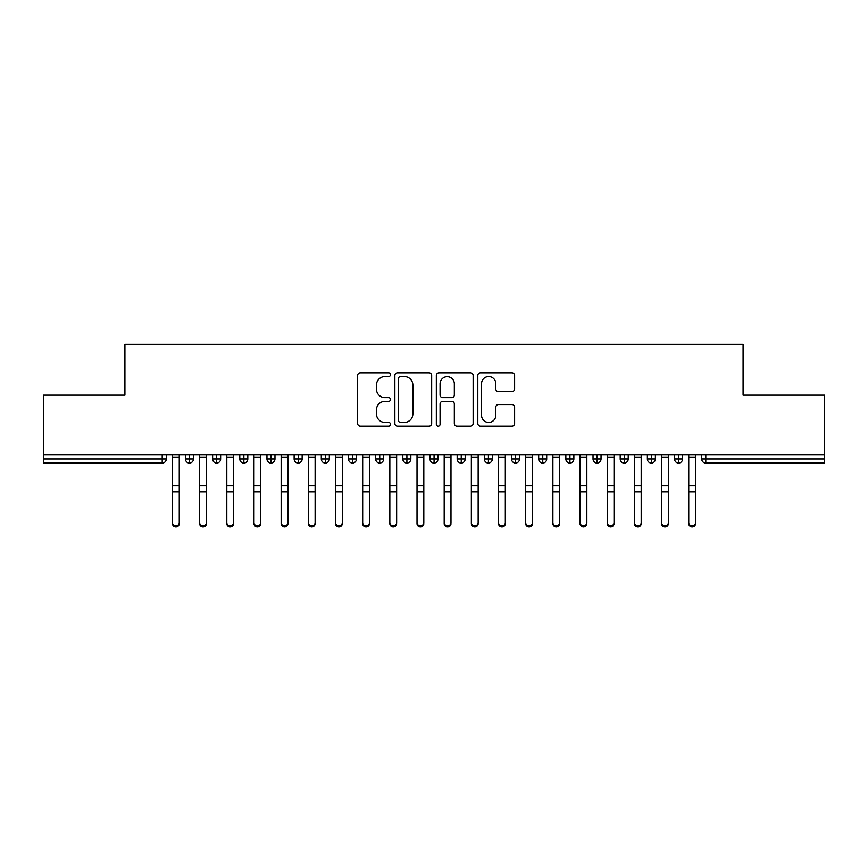 <?xml version="1.0" encoding="UTF-8"?>
<svg xmlns="http://www.w3.org/2000/svg" width="868" height="868" viewBox="0 0 868 868"><rect width="100%" height="100%" fill="white"/><g stroke="black" fill="none" stroke-linecap="round" stroke-linejoin="round"><path stroke-width="1.3" d="M390.524 374.683A1.866 1.866 0 0 0 388.658 372.817L360.318 372.817A2.669 2.669 0 0 0 357.649 375.475L357.649 423.486A2.669 2.669 0 0 0 360.318 426.155L388.658 426.155A1.866 1.866 0 0 0 390.524 424.289A1.866 1.866 0 0 0 388.658 422.423L384.991 422.423A8.539 8.539 0 0 1 376.452 413.884L376.452 409.88A8.539 8.539 0 0 1 384.991 401.352L388.658 401.352A1.866 1.866 0 0 0 390.524 399.486A1.866 1.866 0 0 0 388.658 397.62L384.991 397.62A8.539 8.539 0 0 1 376.452 389.081L376.452 385.077A8.539 8.539 0 0 1 384.991 376.549L388.658 376.549A1.866 1.866 0 0 0 390.524 374.683M511.946 391.62A2.669 2.669 0 0 0 514.615 388.951L514.615 375.475A2.669 2.669 0 0 0 511.946 372.817L480.471 372.817A2.669 2.669 0 0 0 477.812 375.475L477.812 423.486A2.669 2.669 0 0 0 480.471 426.155L511.946 426.155A2.669 2.669 0 0 0 514.615 423.486L514.615 407.222A2.669 2.669 0 0 0 511.946 404.553L498.482 404.553A2.669 2.669 0 0 0 495.812 407.222L495.812 415.284A7.139 7.139 0 0 1 488.673 422.423A7.139 7.139 0 0 1 481.545 415.284L481.545 383.678A7.139 7.139 0 0 1 488.673 376.549A7.139 7.139 0 0 1 495.812 383.678L495.812 388.951A2.669 2.669 0 0 0 498.482 391.62L511.946 391.62M43.4 454.648L824.6 454.648L824.6 395.135L743.084 395.135L743.084 344.325L124.916 344.325L124.916 395.135L43.4 395.135L43.4 458.988L162.207 458.988L162.207 454.648M431.667 375.475A2.669 2.669 0 0 0 428.998 372.817L397.522 372.817A2.669 2.669 0 0 0 394.864 375.475L394.864 423.486A2.669 2.669 0 0 0 397.522 426.155L428.998 426.155A2.669 2.669 0 0 0 431.667 423.486L431.667 375.475M439.002 372.817L470.478 372.817A2.669 2.669 0 0 1 473.136 375.475L473.136 423.486A2.669 2.669 0 0 1 470.478 426.155L457.002 426.155A2.669 2.669 0 0 1 454.333 423.486L454.333 404.021A2.669 2.669 0 0 0 451.675 401.352L442.734 401.352A2.669 2.669 0 0 0 440.065 404.021L440.065 424.289A1.866 1.866 0 0 1 438.199 426.155A1.866 1.866 0 0 1 436.333 424.289L436.333 375.475A2.669 2.669 0 0 1 439.002 372.817M166.287 454.648L166.287 458.988A4.08 4.08 0 0 1 162.207 463.067L43.4 463.067L43.4 458.988M824.6 454.648L824.6 463.067L705.793 463.067A4.08 4.08 0 0 1 701.713 458.988L701.713 454.648L701.713 458.988A4.08 4.08 0 0 0 705.793 463.067L705.793 458.988L824.6 458.988M189.517 463.067A4.08 4.08 0 0 1 185.437 458.988L185.437 454.648L185.437 458.988A4.08 4.08 0 0 0 189.517 463.067A4.08 4.08 0 0 0 193.456 458.988L193.456 454.648L193.456 458.988A4.08 4.08 0 0 1 189.517 463.067L189.517 458.988L193.456 458.988M189.517 454.648L189.517 458.988L185.437 458.988M162.207 463.067A4.08 4.08 0 0 0 166.287 458.988A4.08 4.08 0 0 1 162.207 463.067L162.207 458.988L166.287 458.988M216.685 454.648L216.685 458.988L212.617 458.988L212.617 454.648L212.617 458.988A4.08 4.08 0 0 0 216.685 463.067A4.08 4.08 0 0 0 220.635 458.988L220.635 454.648L220.635 458.988A4.08 4.08 0 0 1 216.685 463.067A4.08 4.08 0 0 1 212.617 458.988A4.08 4.08 0 0 0 216.685 463.067L216.685 458.988L220.635 458.988M243.865 454.648L243.865 458.988L239.785 458.988L239.785 454.648L239.785 458.988A4.08 4.08 0 0 0 243.865 463.067A4.08 4.08 0 0 0 247.803 458.988L247.803 454.648L247.803 458.988A4.08 4.08 0 0 1 243.865 463.067A4.08 4.08 0 0 1 239.785 458.988A4.08 4.08 0 0 0 243.865 463.067L243.865 458.988L247.803 458.988M271.033 454.648L271.033 463.067A4.08 4.08 0 0 1 266.964 458.988L266.964 454.648L266.964 458.988A4.08 4.08 0 0 0 271.033 463.067A4.08 4.08 0 0 0 274.972 458.988L274.972 454.648M298.212 454.648L298.212 463.067A4.08 4.08 0 0 1 294.133 458.988A4.08 4.08 0 0 0 298.212 463.067A4.08 4.08 0 0 1 294.133 458.988L294.133 454.648M302.151 454.648L302.151 458.988A4.08 4.08 0 0 1 298.212 463.067A4.08 4.08 0 0 0 302.151 458.988L294.133 458.988M325.381 454.648L325.381 458.988L321.301 458.988L321.301 454.648L321.301 458.988A4.08 4.08 0 0 0 325.381 463.067A4.08 4.08 0 0 0 329.319 458.988L329.319 454.648L329.319 458.988A4.08 4.08 0 0 1 325.381 463.067A4.08 4.08 0 0 1 321.301 458.988A4.08 4.08 0 0 0 325.381 463.067L325.381 458.988L329.319 458.988M352.549 463.067A4.08 4.08 0 0 1 348.48 458.988L348.48 454.648L348.48 458.988A4.08 4.08 0 0 0 352.549 463.067A4.08 4.08 0 0 0 356.488 458.988L356.488 454.648L356.488 458.988A4.08 4.08 0 0 1 352.549 463.067L352.549 458.988L356.488 458.988M379.728 454.648L379.728 458.988L375.649 458.988L375.649 454.648L375.649 458.988A4.08 4.08 0 0 0 379.728 463.067A4.08 4.08 0 0 0 383.667 458.988L383.667 454.648L383.667 458.988A4.08 4.08 0 0 1 379.728 463.067A4.08 4.08 0 0 1 375.649 458.988A4.08 4.08 0 0 0 379.728 463.067L379.728 458.988L383.667 458.988M406.897 454.648L406.897 463.067A4.08 4.08 0 0 1 402.817 458.988L402.817 454.648L402.817 458.988A4.08 4.08 0 0 0 406.897 463.067A4.08 4.08 0 0 0 410.835 458.988L410.835 454.648M434.065 454.648L434.065 463.067A4.08 4.08 0 0 1 429.996 458.988L429.996 454.648L429.996 458.988A4.08 4.08 0 0 0 434.065 463.067A4.08 4.08 0 0 0 438.004 458.988L438.004 454.648M461.244 454.648L461.244 463.067A4.08 4.08 0 0 1 457.165 458.988L457.165 454.648L457.165 458.988A4.08 4.08 0 0 0 461.244 463.067A4.08 4.08 0 0 0 465.183 458.988L465.183 454.648M488.413 454.648L488.413 458.988L484.333 458.988L484.333 454.648L484.333 458.988A4.08 4.08 0 0 0 488.413 463.067A4.08 4.08 0 0 0 492.351 458.988L492.351 454.648L492.351 458.988A4.08 4.08 0 0 1 488.413 463.067A4.08 4.08 0 0 1 484.333 458.988A4.08 4.08 0 0 0 488.413 463.067L488.413 458.988L492.351 458.988M515.581 454.648L515.581 458.988L511.512 458.988L511.512 454.648L511.512 458.988A4.08 4.08 0 0 0 515.581 463.067A4.08 4.08 0 0 0 519.52 458.988L519.52 454.648L519.52 458.988A4.08 4.08 0 0 1 515.581 463.067A4.08 4.08 0 0 1 511.512 458.988A4.08 4.08 0 0 0 515.581 463.067L515.581 458.988L519.52 458.988M542.76 454.648L542.76 458.988L538.681 458.988L538.681 454.648L538.681 458.988A4.08 4.08 0 0 0 542.76 463.067A4.08 4.08 0 0 0 546.699 458.988L546.699 454.648L546.699 458.988A4.08 4.08 0 0 1 542.76 463.067A4.08 4.08 0 0 1 538.681 458.988A4.08 4.08 0 0 0 542.76 463.067L542.76 458.988L546.699 458.988M569.929 454.648L569.929 463.067A4.08 4.08 0 0 1 565.849 458.988L565.849 454.648L565.849 458.988A4.08 4.08 0 0 0 569.929 463.067A4.08 4.08 0 0 0 573.867 458.988L573.867 454.648M597.097 454.648L597.097 463.067A4.08 4.08 0 0 1 593.028 458.988L593.028 454.648L593.028 458.988A4.08 4.08 0 0 0 597.097 463.067A4.08 4.08 0 0 0 601.036 458.988L601.036 454.648M624.276 454.648L624.276 458.988L620.197 458.988L620.197 454.648L620.197 458.988A4.08 4.08 0 0 0 624.276 463.067A4.08 4.08 0 0 0 628.215 458.988L628.215 454.648L628.215 458.988A4.08 4.08 0 0 1 624.276 463.067A4.08 4.08 0 0 1 620.197 458.988A4.08 4.08 0 0 0 624.276 463.067L624.276 458.988L628.215 458.988M651.445 454.648L651.445 463.067A4.08 4.08 0 0 1 647.365 458.988L647.365 454.648L647.365 458.988A4.08 4.08 0 0 0 651.445 463.067A4.08 4.08 0 0 0 655.383 458.988L655.383 454.648M678.613 454.648L678.613 463.067A4.08 4.08 0 0 1 674.544 458.988L674.544 454.648L674.544 458.988A4.08 4.08 0 0 0 678.613 463.067A4.08 4.08 0 0 0 682.563 458.988L682.563 454.648M352.549 454.648L352.549 458.988L348.48 458.988M400.463 376.549A1.866 1.866 0 0 0 398.596 378.415L398.596 420.557A1.866 1.866 0 0 0 400.463 422.423L404.325 422.423A8.539 8.539 0 0 0 412.864 413.884L412.864 385.077A8.539 8.539 0 0 0 404.325 376.549L400.463 376.549M454.333 383.819A7.139 7.139 0 0 0 447.204 376.679A7.139 7.139 0 0 0 440.065 383.819L440.065 394.951A2.669 2.669 0 0 0 442.734 397.62L451.675 397.62A2.669 2.669 0 0 0 454.333 394.951L454.333 383.819M179.264 523.675A3.396 3.244 180 0 1 175.868 526.919A3.396 3.244 180 0 1 172.472 523.675L172.472 522.634A3.396 3.244 -0 0 0 175.868 525.878A3.396 3.244 -0 0 0 179.264 522.634L179.264 492.905M172.472 454.648L172.472 522.634M179.264 454.648L179.264 522.634M206.432 523.675A3.396 3.244 180 0 1 203.036 526.919A3.396 3.244 180 0 1 199.64 523.675L199.64 522.634A3.396 3.244 -0 0 0 203.036 525.878A3.396 3.244 -0 0 0 206.432 522.634L206.432 492.905M233.601 523.675A3.396 3.244 180 0 1 230.204 526.919A3.396 3.244 180 0 1 226.808 523.675L226.808 522.634A3.396 3.244 -0 0 0 230.204 525.878A3.396 3.244 -0 0 0 233.601 522.634L233.601 492.905M260.78 523.675A3.396 3.244 180 0 1 257.384 526.919A3.396 3.244 180 0 1 253.988 523.675L253.988 522.634A3.396 3.244 -0 0 0 257.384 525.878A3.396 3.244 -0 0 0 260.78 522.634L260.78 492.905M287.948 523.675A3.396 3.244 180 0 1 284.552 526.919A3.396 3.244 180 0 1 281.156 523.675L281.156 522.634A3.396 3.244 -0 0 0 284.552 525.878A3.396 3.244 -0 0 0 287.948 522.634L287.948 492.905M199.64 454.648L199.64 522.634M206.432 454.648L206.432 522.634M226.808 454.648L226.808 522.634M233.601 454.648L233.601 522.634M253.988 454.648L253.988 522.634M260.78 454.648L260.78 522.634M281.156 454.648L281.156 522.634M287.948 454.648L287.948 522.634M315.117 523.675A3.396 3.244 180 0 1 311.721 526.919A3.396 3.244 180 0 1 308.324 523.675L308.324 522.634A3.396 3.244 -0 0 0 311.721 525.878A3.396 3.244 -0 0 0 315.117 522.634L315.117 492.905M308.324 454.648L308.324 522.634M315.117 454.648L315.117 522.634M342.296 523.675A3.396 3.244 180 0 1 338.9 526.919A3.396 3.244 180 0 1 335.504 523.675L335.504 522.634A3.396 3.244 -0 0 0 338.9 525.878A3.396 3.244 -0 0 0 342.296 522.634L342.296 492.905M369.464 523.675A3.396 3.244 180 0 1 366.068 526.919A3.396 3.244 180 0 1 362.672 523.675L362.672 522.634A3.396 3.244 -0 0 0 366.068 525.878A3.396 3.244 -0 0 0 369.464 522.634L369.464 492.905M396.643 523.675A3.396 3.244 180 0 1 393.237 526.919A3.396 3.244 180 0 1 389.841 523.675L389.841 522.634A3.396 3.244 -0 0 0 393.237 525.878A3.396 3.244 -0 0 0 396.643 522.634L396.643 492.905M335.504 454.648L335.504 522.634M342.296 454.648L342.296 522.634M362.672 454.648L362.672 522.634M369.464 454.648L369.464 522.634M389.841 454.648L389.841 522.634M396.643 454.648L396.643 522.634M423.812 523.675A3.396 3.244 180 0 1 420.416 526.919A3.396 3.244 180 0 1 417.02 523.675L417.02 522.634A3.396 3.244 -0 0 0 420.416 525.878A3.396 3.244 -0 0 0 423.812 522.634L423.812 492.905M417.02 454.648L417.02 522.634M423.812 454.648L423.812 522.634M450.98 523.675A3.396 3.244 180 0 1 447.584 526.919A3.396 3.244 180 0 1 444.188 523.675L444.188 522.634A3.396 3.244 -0 0 0 447.584 525.878A3.396 3.244 -0 0 0 450.98 522.634L450.98 492.905M444.188 454.648L444.188 522.634M450.98 454.648L450.98 522.634M478.159 523.675A3.396 3.244 180 0 1 474.763 526.919A3.396 3.244 180 0 1 471.357 523.675L471.357 522.634A3.396 3.244 -0 0 0 474.763 525.878A3.396 3.244 -0 0 0 478.159 522.634L478.159 492.905M471.357 454.648L471.357 522.634M478.159 454.648L478.159 522.634M505.328 523.675A3.396 3.244 180 0 1 501.932 526.919A3.396 3.244 180 0 1 498.536 523.675L498.536 522.634A3.396 3.244 -0 0 0 501.932 525.878A3.396 3.244 -0 0 0 505.328 522.634L505.328 492.905M498.536 454.648L498.536 522.634M505.328 454.648L505.328 522.634M532.496 523.675A3.396 3.244 180 0 1 529.1 526.919A3.396 3.244 180 0 1 525.704 523.675L525.704 522.634A3.396 3.244 -0 0 0 529.1 525.878A3.396 3.244 -0 0 0 532.496 522.634L532.496 492.905M525.704 454.648L525.704 522.634M532.496 454.648L532.496 522.634M559.676 523.675A3.396 3.244 180 0 1 556.279 526.919A3.396 3.244 180 0 1 552.883 523.675L552.883 522.634A3.396 3.244 -0 0 0 556.279 525.878A3.396 3.244 -0 0 0 559.676 522.634L559.676 492.905M552.883 523.675L552.883 454.648M559.676 454.648L559.676 522.634M586.844 523.675A3.396 3.244 180 0 1 583.448 526.919A3.396 3.244 180 0 1 580.052 523.675L580.052 522.634A3.396 3.244 -0 0 0 583.448 525.878A3.396 3.244 -0 0 0 586.844 522.634L586.844 492.905M580.052 454.648L580.052 522.634M586.844 454.648L586.844 522.634M614.012 523.675A3.396 3.244 180 0 1 610.616 526.919A3.396 3.244 180 0 1 607.22 523.675L607.22 522.634A3.396 3.244 -0 0 0 610.616 525.878A3.396 3.244 -0 0 0 614.012 522.634L614.012 492.905M607.22 454.648L607.22 522.634M614.012 454.648L614.012 522.634M641.192 523.675A3.396 3.244 180 0 1 637.796 526.919A3.396 3.244 180 0 1 634.399 523.675L634.399 522.634A3.396 3.244 -0 0 0 637.796 525.878A3.396 3.244 -0 0 0 641.192 522.634L641.192 492.905M634.399 523.675L634.399 454.648M641.192 454.648L641.192 522.634M668.36 523.675A3.396 3.244 180 0 1 664.964 526.919A3.396 3.244 180 0 1 661.568 523.675L661.568 522.634A3.396 3.244 -0 0 0 664.964 525.878A3.396 3.244 -0 0 0 668.36 522.634L668.36 492.905M661.568 454.648L661.568 522.634M668.36 454.648L668.36 522.634M695.528 523.675A3.396 3.244 180 0 1 692.132 526.919A3.396 3.244 180 0 1 688.736 523.675L688.736 522.634A3.396 3.244 -0 0 0 692.132 525.878A3.396 3.244 -0 0 0 695.528 522.634L695.528 492.905M688.736 523.675L688.736 454.648M695.528 454.648L695.528 522.634M705.793 454.648L705.793 458.988L701.713 458.988A4.08 4.08 0 0 0 705.793 463.067M266.964 458.988A4.08 4.08 0 0 0 271.033 463.067A4.08 4.08 0 0 0 274.972 458.988L266.964 458.988M402.817 458.988A4.08 4.08 0 0 0 406.897 463.067A4.08 4.08 0 0 0 410.835 458.988L402.817 458.988M429.996 458.988A4.08 4.08 0 0 0 434.065 463.067A4.08 4.08 0 0 0 438.004 458.988L429.996 458.988M457.165 458.988A4.08 4.08 0 0 0 461.244 463.067A4.08 4.08 0 0 0 465.183 458.988L457.165 458.988M565.849 458.988A4.08 4.08 0 0 0 569.929 463.067A4.08 4.08 0 0 0 573.867 458.988L565.849 458.988M593.028 458.988A4.08 4.08 0 0 0 597.097 463.067A4.08 4.08 0 0 0 601.036 458.988L593.028 458.988M647.365 458.988L655.383 458.988A4.08 4.08 0 0 1 651.445 463.067M674.544 458.988A4.08 4.08 0 0 0 678.613 463.067A4.08 4.08 0 0 0 682.563 458.988L674.544 458.988M179.264 457.132L172.472 457.132M179.264 485.809L172.472 485.809M179.264 491.863L172.472 491.863M206.432 457.132L199.64 457.132M206.432 485.809L199.64 485.809M206.432 491.863L199.64 491.863M233.601 457.132L226.808 457.132M233.601 485.809L226.808 485.809M233.601 491.863L226.808 491.863M260.78 457.132L253.988 457.132M260.78 485.809L253.988 485.809M260.78 491.863L253.988 491.863M287.948 457.132L281.156 457.132M287.948 485.809L281.156 485.809M287.948 491.863L281.156 491.863M315.117 457.132L308.324 457.132M315.117 485.809L308.324 485.809M315.117 491.863L308.324 491.863M342.296 457.132L335.504 457.132M342.296 485.809L335.504 485.809M342.296 491.863L335.504 491.863M369.464 457.132L362.672 457.132M369.464 485.809L362.672 485.809M369.464 491.863L362.672 491.863M396.643 457.132L389.841 457.132M396.643 485.809L389.841 485.809M396.643 491.863L389.841 491.863M423.812 457.132L417.02 457.132M423.812 485.809L417.02 485.809M423.812 491.863L417.02 491.863M450.98 457.132L444.188 457.132M450.98 485.809L444.188 485.809M450.98 491.863L444.188 491.863M478.159 457.132L471.357 457.132M478.159 485.809L471.357 485.809M478.159 491.863L471.357 491.863M505.328 457.132L498.536 457.132M505.328 485.809L498.536 485.809M505.328 491.863L498.536 491.863M532.496 457.132L525.704 457.132M532.496 485.809L525.704 485.809M532.496 491.863L525.704 491.863M559.676 457.132L552.883 457.132M559.676 485.809L552.883 485.809M559.676 491.863L552.883 491.863M586.844 457.132L580.052 457.132M586.844 485.809L580.052 485.809M586.844 491.863L580.052 491.863M614.012 457.132L607.22 457.132M614.012 485.809L607.22 485.809M614.012 491.863L607.22 491.863M641.192 457.132L634.399 457.132M641.192 485.809L634.399 485.809M641.192 491.863L634.399 491.863M668.36 457.132L661.568 457.132M668.36 485.809L661.568 485.809M668.36 491.863L661.568 491.863M695.528 457.132L688.736 457.132M695.528 485.809L688.736 485.809M695.528 491.863L688.736 491.863"/></g></svg>
